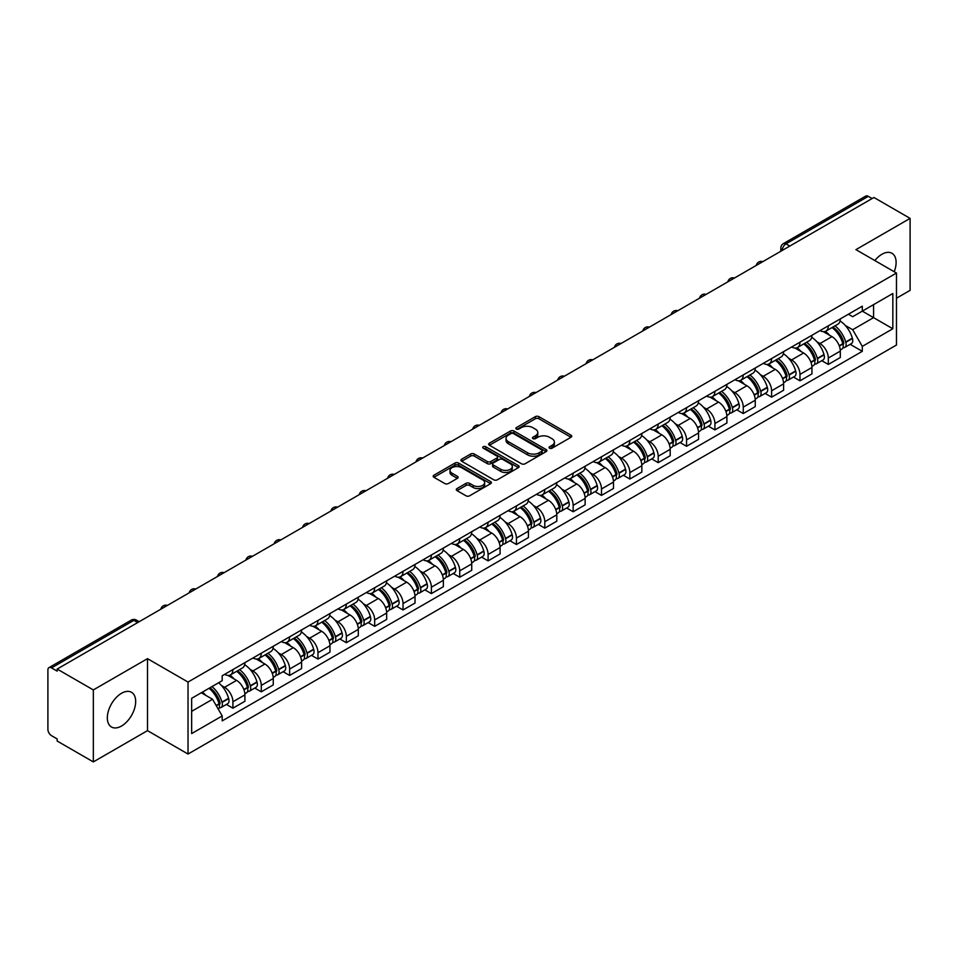 <?xml version="1.0" encoding="UTF-8"?>
<svg xmlns="http://www.w3.org/2000/svg" width="958" height="958" viewBox="0 0 958 958"><rect width="100%" height="100%" fill="white"/><g stroke="black" fill="none" stroke-linecap="round" stroke-linejoin="round"><path stroke-width="1.44" d="M549.569 448.2A1.76 1.018 0 0 0 552.071 448.2L571.016 437.255A2.527 1.461 0 0 0 571.758 436.225A2.527 1.461 0 0 0 571.016 435.195L538.911 416.658A2.527 1.461 0 0 0 535.342 416.658L516.386 427.603A1.76 1.018 0 0 0 515.871 428.322A1.76 1.018 0 0 0 516.386 429.04A1.76 1.018 0 0 0 518.889 429.04L521.332 427.627A8.071 4.658 0 0 1 532.756 427.627L535.426 429.172A8.071 4.658 0 0 1 537.797 432.465A8.071 4.658 0 0 1 535.426 435.77L532.983 437.183A1.76 1.018 0 0 0 532.456 437.902A1.76 1.018 0 0 0 532.983 438.62A1.76 1.018 0 0 0 535.474 438.62L537.929 437.207A8.071 4.658 0 0 1 549.341 437.207L552.024 438.752A8.071 4.658 0 0 1 554.383 442.045A8.071 4.658 0 0 1 552.024 445.35L549.569 446.763A1.76 1.018 0 0 0 549.054 447.482A1.76 1.018 0 0 0 549.569 448.2L549.569 446.763M121.51 726.032A20.046 11.58 120 0 0 134.599 708.357A20.046 11.58 120 0 0 131.533 692.299A20.046 11.58 120 0 0 121.51 693.293A20.046 11.58 120 0 0 108.41 710.956A20.046 11.58 120 0 0 111.487 727.014A20.046 11.58 120 0 0 121.51 726.032M894.209 271.737A20.046 11.58 120 0 0 891.958 253.271A20.046 11.58 120 0 0 881.935 254.265A20.046 11.58 120 0 0 874.834 260.552M457.026 488.556A2.527 1.461 0 0 0 456.283 489.586A2.527 1.461 0 0 0 457.026 490.616L466.031 495.813A2.527 1.461 0 0 0 469.6 495.813L490.652 483.658A2.527 1.461 0 0 0 491.394 482.628A2.527 1.461 0 0 0 490.652 481.599L458.547 463.061A2.527 1.461 0 0 0 454.978 463.061L433.926 475.216A2.527 1.461 0 0 0 433.184 476.246A2.527 1.461 0 0 0 433.926 477.276L444.811 483.55A2.527 1.461 0 0 0 448.368 483.55L457.385 478.353A2.527 1.461 0 0 0 458.116 477.324A2.527 1.461 0 0 0 457.385 476.294L451.984 473.18A6.754 3.892 0 0 1 450.009 470.426A6.754 3.892 0 0 1 454.176 466.821A6.754 3.892 0 0 1 461.528 467.672L482.664 479.874A6.754 3.892 0 0 1 484.652 482.628A6.754 3.892 0 0 1 480.485 486.233A6.754 3.892 0 0 1 473.12 485.383L469.6 483.347A2.527 1.461 0 0 0 466.031 483.347L457.026 488.556L457.026 490.616M188.031 682.06L147.496 658.661L93.333 689.928L57.169 669.055L873.935 197.492L910.1 218.376L855.937 249.643L896.472 273.042L188.031 682.06L188.031 754.042L896.472 345.024L896.472 273.042M521.511 463.78A2.527 1.461 0 0 0 525.08 463.78L546.132 451.625A2.527 1.461 0 0 0 546.874 450.595A2.527 1.461 0 0 0 546.132 449.565L514.027 431.028A2.527 1.461 0 0 0 510.458 431.028L489.406 443.183A2.527 1.461 0 0 0 488.664 444.213A2.527 1.461 0 0 0 489.406 445.242L521.511 463.78M483.958 448.584A1.76 1.018 0 0 1 485.742 448.835L485.742 446.739L518.398 465.588A2.527 1.461 0 0 1 519.128 466.618A2.527 1.461 0 0 1 518.398 467.648L497.346 479.802A2.527 1.461 0 0 1 493.777 479.802L461.66 461.253L461.66 459.193A2.527 1.461 0 0 0 460.93 460.223A2.527 1.461 0 0 0 461.66 461.253M461.66 459.193L470.677 453.996A2.527 1.461 0 0 1 474.246 453.996L487.263 461.516A2.527 1.461 0 0 0 490.831 461.516L496.807 458.068A2.527 1.461 0 0 0 497.549 457.038A2.527 1.461 0 0 0 496.807 456.008L483.251 448.176A1.76 1.018 0 0 1 482.736 447.458A1.76 1.018 0 0 1 483.826 446.512A1.76 1.018 0 0 1 485.742 446.739M93.333 689.928L93.333 761.909L57.169 741.037L57.169 738.929L51.54 735.684A5.137 2.97 -120 0 1 47.9 729.385L47.9 669.989A5.137 2.97 -120 0 1 48.966 667.642L131.294 620.113A5.137 2.97 60 0 1 133.869 620.365L51.54 667.894A5.137 2.97 -120 0 0 48.966 667.642M896.472 298.225L910.1 290.358L910.1 218.376M93.333 761.909L147.496 730.643L188.031 754.042M57.169 669.055L57.169 671.151L51.54 667.894M789.787 246.074L785.967 243.871A5.137 2.97 60 0 0 783.393 243.619L865.733 196.091A5.137 2.97 60 0 1 868.295 196.342L785.967 243.871A5.137 2.97 120 0 0 782.339 250.17L782.339 250.385M872.115 198.546L868.295 196.342M828.311 325.828A11.819 6.826 60 0 1 825.868 331.133L837.867 324.211A11.819 6.826 -120 0 0 840.31 318.894M816.935 341.814L819.952 343.563A11.819 6.826 60 0 1 828.311 358.041L840.31 351.119A11.819 6.826 -120 0 0 831.951 336.629L823.365 331.672M840.31 351.119L840.31 357.514L828.311 364.435L821.808 360.687M825.868 331.133A11.819 6.826 60 0 1 820.048 330.594M828.311 358.041L828.311 364.435M799.966 342.198A11.819 6.826 60 0 1 797.511 347.503L809.51 340.581A11.819 6.826 -120 0 0 811.953 335.264M793.452 377.057L799.966 380.805L811.953 373.883L811.953 367.477A11.819 6.826 -120 0 0 803.594 352.999L795.008 348.041M797.511 347.503A11.819 6.826 60 0 1 791.691 346.964M788.578 358.184L791.607 359.933A11.819 6.826 60 0 1 799.966 374.41L799.966 380.805M771.609 358.567A11.819 6.826 60 0 1 769.166 363.872L781.153 356.951A11.819 6.826 -120 0 0 783.608 351.634M765.107 393.427L771.609 397.175L783.608 390.253L783.608 383.847A11.819 6.826 -120 0 0 775.25 369.369L766.663 364.411M769.166 363.872A11.819 6.826 60 0 1 763.346 363.333M760.221 374.554L763.251 376.29A11.819 6.826 60 0 1 771.609 390.78L771.609 397.175M743.252 374.937A11.819 6.826 60 0 1 740.809 380.242L752.808 373.309A11.819 6.826 -120 0 0 755.251 368.004M736.75 409.796L743.252 413.545L755.251 406.623L755.251 400.216A11.819 6.826 -120 0 0 746.893 385.739L738.307 380.781M740.809 380.242A11.819 6.826 60 0 1 734.99 379.703M731.876 390.924L734.894 392.66A11.819 6.826 60 0 1 743.252 407.15L743.252 413.545M714.908 391.295A11.819 6.826 60 0 1 712.453 396.612L724.452 389.678A11.819 6.826 -120 0 0 726.894 384.374M708.405 426.154L714.908 429.914L726.906 422.993L726.906 416.586A11.819 6.826 -120 0 0 718.536 402.109L709.95 397.151M712.453 396.612A11.819 6.826 60 0 1 706.633 396.073M703.519 407.294L706.549 409.03A11.819 6.826 60 0 1 714.908 423.52L714.908 429.914M686.551 407.665A11.819 6.826 60 0 1 684.108 412.982L696.095 406.048A11.819 6.826 -120 0 0 698.55 400.743M680.048 442.524L686.551 446.284L698.55 439.363L698.55 432.956A11.819 6.826 -120 0 0 690.191 418.478L681.605 413.521M684.108 412.982A11.819 6.826 60 0 1 678.288 412.443M675.174 423.652L678.192 425.4A11.819 6.826 60 0 1 686.551 439.89L686.551 446.284M658.206 424.035A11.819 6.826 60 0 1 655.751 429.352L667.75 422.418A11.819 6.826 -120 0 0 670.193 417.113M651.691 458.894L658.206 462.654L670.193 455.733L670.193 449.326A11.819 6.826 -120 0 0 661.834 434.848L653.248 429.891M655.751 429.352A11.819 6.826 60 0 1 649.931 428.813M646.818 440.021L649.835 441.77A11.819 6.826 60 0 1 658.206 456.248L658.206 462.654M629.849 440.405A11.819 6.826 60 0 1 627.394 445.721L639.393 438.788A11.819 6.826 -120 0 0 641.848 433.483M623.347 475.264L629.849 479.024L641.848 472.102L641.848 465.696A11.819 6.826 -120 0 0 633.489 451.218L624.903 446.26M627.394 445.721A11.819 6.826 60 0 1 621.574 445.183M618.461 456.391L621.491 458.14A11.819 6.826 60 0 1 629.849 472.617L629.849 479.024M601.492 456.774A11.819 6.826 60 0 1 599.049 462.079L611.048 455.158A11.819 6.826 -120 0 0 613.491 449.853M594.99 491.634L601.492 495.394L613.491 488.472L613.491 482.066A11.819 6.826 -120 0 0 605.133 467.588L596.547 462.63M599.049 462.079A11.819 6.826 60 0 1 593.23 461.552M590.116 472.761L593.134 474.509A11.819 6.826 60 0 1 601.492 488.987L601.492 495.394M573.147 473.144A11.819 6.826 60 0 1 570.693 478.449L582.692 471.528A11.819 6.826 -120 0 0 585.134 466.223M566.645 508.003L573.147 511.764L585.134 504.83L585.134 498.435A11.819 6.826 -120 0 0 576.776 483.958L568.19 479M570.693 478.449A11.819 6.826 60 0 1 564.873 477.922M561.759 489.131L564.789 490.879A11.819 6.826 60 0 1 573.147 505.357L573.147 511.764M544.791 489.514A11.819 6.826 60 0 1 542.348 494.819L554.335 487.897A11.819 6.826 -120 0 0 556.79 482.593M538.288 524.373L544.791 528.133L556.79 521.2L556.79 514.805A11.819 6.826 -120 0 0 548.431 500.327L539.845 495.37M542.348 494.819A11.819 6.826 60 0 1 536.528 494.292M533.402 505.501L536.432 507.249A11.819 6.826 60 0 1 544.791 521.727L544.791 528.133M516.434 505.884A11.819 6.826 60 0 1 513.991 511.189L525.99 504.267A11.819 6.826 -120 0 0 528.433 498.962M509.931 540.743L516.434 544.503L528.433 537.57L528.433 531.175A11.819 6.826 -120 0 0 520.074 516.697L511.488 511.74M513.991 511.189A11.819 6.826 60 0 1 508.171 510.662M505.058 521.87L508.075 523.619A11.819 6.826 60 0 1 516.434 538.097L516.434 544.503M488.089 522.254A11.819 6.826 60 0 1 485.634 527.559L497.633 520.637A11.819 6.826 -120 0 0 500.076 515.332M481.587 557.113L488.089 560.873L500.088 553.94L500.088 547.545A11.819 6.826 -120 0 0 491.717 533.067L483.131 528.109M485.634 527.559A11.819 6.826 60 0 1 479.814 527.032M476.701 538.24L479.73 539.989A11.819 6.826 60 0 1 488.089 554.466L488.089 560.873M459.732 538.624A11.819 6.826 60 0 1 457.289 543.928L469.276 537.007A11.819 6.826 -120 0 0 471.731 531.702M453.23 573.483L459.732 577.231L471.731 570.309L471.731 563.915A11.819 6.826 -120 0 0 463.373 549.425L454.787 544.479M457.289 543.928A11.819 6.826 60 0 1 451.469 543.402M448.356 554.61L451.374 556.359A11.819 6.826 60 0 1 459.732 570.836L459.732 577.231M431.387 554.993A11.819 6.826 60 0 1 428.933 560.298L440.931 553.377A11.819 6.826 -120 0 0 443.374 548.072M424.873 589.853L431.387 593.601L443.374 586.679L443.374 580.285A11.819 6.826 -120 0 0 435.016 565.795L426.43 560.837M428.933 560.298A11.819 6.826 60 0 1 423.113 559.759M419.999 570.98L423.017 572.728A11.819 6.826 60 0 1 431.387 587.206L431.387 593.601M403.031 571.363A11.819 6.826 60 0 1 400.588 576.668L412.575 569.747A11.819 6.826 -120 0 0 415.03 564.43M396.528 606.222L403.031 609.971L415.03 603.049L415.03 596.654A11.819 6.826 -120 0 0 406.671 582.165L398.085 577.207M400.588 576.668A11.819 6.826 60 0 1 394.756 576.129M391.642 587.35L394.672 589.098A11.819 6.826 60 0 1 403.031 603.576L403.031 609.971M374.674 587.733A11.819 6.826 60 0 1 372.231 593.038L384.23 586.116A11.819 6.826 -120 0 0 386.673 580.799M368.171 622.592L374.674 626.34L386.673 619.419L386.673 613.012A11.819 6.826 -120 0 0 378.314 598.534L369.728 593.577M372.231 593.038A11.819 6.826 60 0 1 366.411 592.499M363.298 603.72L366.315 605.468A11.819 6.826 60 0 1 374.674 619.946L374.674 626.34M346.329 604.103A11.819 6.826 60 0 1 343.874 609.408L355.873 602.486A11.819 6.826 -120 0 0 358.316 597.169M339.827 638.962L346.329 642.71L358.316 635.789L358.316 629.382A11.819 6.826 -120 0 0 349.957 614.904L341.371 609.947M343.874 609.408A11.819 6.826 60 0 1 338.054 608.869M334.941 620.089L337.97 621.826A11.819 6.826 60 0 1 346.329 636.316L346.329 642.71M317.972 620.473A11.819 6.826 60 0 1 315.529 625.778L327.516 618.844A11.819 6.826 -120 0 0 329.971 613.539M311.47 655.332L317.972 659.08L329.971 652.159L329.971 645.752A11.819 6.826 -120 0 0 321.613 631.274L313.026 626.316M315.529 625.778A11.819 6.826 60 0 1 309.709 625.239M306.584 636.459L309.614 638.196A11.819 6.826 60 0 1 317.972 652.685L317.972 659.08M289.615 636.842A11.819 6.826 60 0 1 287.172 642.147L299.171 635.214A11.819 6.826 -120 0 0 301.614 629.909M283.113 671.69L289.615 675.45L301.614 668.528L301.614 662.122A11.819 6.826 -120 0 0 293.256 647.644L284.67 642.686M287.172 642.147A11.819 6.826 60 0 1 281.353 641.609M278.239 652.829L281.257 654.565A11.819 6.826 60 0 1 289.615 669.055L289.615 675.45M261.271 653.2A11.819 6.826 60 0 1 258.816 658.517L270.815 651.584A11.819 6.826 -120 0 0 273.269 646.279M254.768 688.06L261.271 691.82L273.269 684.898L273.269 678.492A11.819 6.826 -120 0 0 264.899 664.014L256.313 659.056M258.816 658.517A11.819 6.826 60 0 1 252.996 657.978M249.882 669.187L252.912 670.935A11.819 6.826 60 0 1 261.271 685.425L261.271 691.82M232.914 669.57A11.819 6.826 60 0 1 230.471 674.887L242.458 667.954A11.819 6.826 -120 0 0 244.913 662.649M226.411 704.429L232.914 708.19L244.913 701.268L244.913 694.861A11.819 6.826 -120 0 0 236.554 680.384L227.968 675.426M230.471 674.887A11.819 6.826 60 0 1 224.651 674.348M221.537 685.557L224.555 687.305A11.819 6.826 60 0 1 232.914 701.783L232.914 708.19M848.393 314.236L852.668 316.691L892.832 293.507L873.564 304.632L873.564 317.637L852.668 329.708L845.279 325.445M191.66 711.339L212.556 699.268L222.196 715.949L191.66 733.577L191.66 698.322L222.196 680.695L222.196 675.761L862.296 306.201L862.296 311.134L892.832 328.762L862.296 346.389L852.668 329.708M892.832 293.507L892.832 328.762M222.196 715.949L222.196 720.883L862.296 351.323L862.296 346.389M147.496 658.661L147.496 730.643M212.556 699.268L201.288 692.766M850.165 344.317L862.296 351.323M550.275 448.452L552.024 447.446A8.071 4.658 0 0 0 554.383 444.153L554.383 442.045M537.797 432.465L537.797 434.573A8.071 4.658 0 0 1 535.426 437.866L533.678 438.872M570.992 437.279L538.911 418.754A2.527 1.461 0 0 0 535.342 418.754L517.092 429.292M546.132 449.565L546.132 451.625L514.027 433.124A2.527 1.461 0 0 0 510.458 433.124L489.442 445.266M541.677 451.314A1.76 1.018 0 0 0 542.192 450.595A1.76 1.018 0 0 0 541.677 449.877L513.488 433.603A1.76 1.018 0 0 0 510.985 433.603L508.399 435.1A8.071 4.658 0 0 0 506.04 438.393A8.071 4.658 0 0 0 508.399 441.686L527.666 452.811A8.071 4.658 0 0 0 539.091 452.811L541.677 451.314L541.677 453.421A1.76 1.018 0 0 0 542.192 452.691L542.192 450.595M506.04 438.393L506.04 440.488A8.071 4.658 0 0 0 508.399 443.782L508.399 441.686M541.677 453.421L539.091 454.906A8.071 4.658 0 0 1 527.666 454.906L508.399 443.782M461.696 461.277L470.677 456.092L470.677 453.996M497.549 457.038L497.549 459.133A2.527 1.461 0 0 1 496.807 460.163L490.831 463.612A2.527 1.461 0 0 1 487.263 463.612L474.246 456.092A2.527 1.461 0 0 0 470.677 456.092M485.742 448.835L518.362 467.66M500.783 469.312A6.754 3.892 0 0 0 508.135 470.162A6.754 3.892 0 0 0 512.302 466.558A6.754 3.892 0 0 0 510.327 463.804L502.878 459.505A2.527 1.461 0 0 0 499.31 459.505L493.334 462.954A2.527 1.461 0 0 0 492.592 463.983A2.527 1.461 0 0 0 493.334 465.013L500.783 469.312L500.783 471.42A6.754 3.892 0 0 0 508.135 472.258A6.754 3.892 0 0 0 512.302 468.666L512.302 466.558M492.592 463.983L492.592 466.091A2.527 1.461 0 0 0 493.334 467.121L493.334 465.013M500.783 471.42L493.334 467.121M484.652 482.628L484.652 484.724A6.754 3.892 0 0 1 480.485 488.329A6.754 3.892 0 0 1 473.12 487.478L469.6 485.455A2.527 1.461 0 0 0 466.031 485.455L457.062 490.628M450.009 470.426L450.009 472.522A6.754 3.892 0 0 0 451.984 475.276L451.984 473.18M457.349 478.377L451.984 475.276M490.616 483.682L458.547 465.157A2.527 1.461 0 0 0 454.978 465.157L433.962 477.288M832.777 327.145A16.19 9.352 60 0 1 832.861 327.193A16.19 9.352 60 0 1 843.507 341.719L843.603 342.054A3.149 1.82 60 0 1 843.112 344.533A3.149 1.82 60 0 1 843.04 344.569M832.071 327.552A19.531 11.28 60 0 1 842.8 343.671L842.896 344.006A6.49 3.748 60 0 1 841.878 349.095L840.262 350.029M842.98 347.67A6.49 3.748 -120 0 0 844.776 347.419A6.49 3.748 -120 0 0 845.806 342.329L845.71 341.994A19.531 11.28 -120 0 0 834.981 325.876M840.07 320.978A19.531 11.28 60 0 1 852.345 338.162L852.44 338.497A6.49 3.748 60 0 1 851.411 343.587L844.776 347.419M825.401 331.36A19.531 11.28 60 0 1 829.484 335.204M838.98 335.24L841.471 336.677M804.421 343.515A16.19 9.352 60 0 1 804.504 343.563A16.19 9.352 60 0 1 815.162 358.088L815.258 358.424A3.149 1.82 60 0 1 814.755 360.891A3.149 1.82 60 0 1 814.683 360.938M803.714 343.922A19.531 11.28 60 0 1 814.456 360.04L814.551 360.376A6.49 3.748 60 0 1 813.522 365.465L811.905 366.399M814.635 364.028A6.49 3.748 -120 0 0 816.432 363.789A6.49 3.748 -120 0 0 817.449 358.699L817.354 358.364A19.531 11.28 -120 0 0 806.624 342.245M811.713 337.348A19.531 11.28 60 0 1 823.988 354.532L824.084 354.867A6.49 3.748 60 0 1 823.066 359.957L816.432 363.789M797.056 347.73A19.531 11.28 60 0 1 801.128 351.574M810.636 351.61L813.126 353.047M776.076 359.885A16.19 9.352 60 0 1 776.16 359.933A16.19 9.352 60 0 1 786.805 374.458L786.901 374.794A3.149 1.82 60 0 1 786.41 377.26A3.149 1.82 60 0 1 786.338 377.308M775.369 360.292A19.531 11.28 60 0 1 786.099 376.41L786.195 376.745A6.49 3.748 60 0 1 785.165 381.835L783.56 382.769M786.279 380.398A6.49 3.748 -120 0 0 788.075 380.158A6.49 3.748 -120 0 0 789.105 375.069L789.009 374.734A19.531 11.28 -120 0 0 778.267 358.615M783.357 353.718A19.531 11.28 60 0 1 795.643 370.902L795.739 371.237A6.49 3.748 60 0 1 794.709 376.326L788.075 380.158M768.699 364.1A19.531 11.28 60 0 1 772.783 367.944M782.279 367.98L784.77 369.417M747.719 376.255A16.19 9.352 60 0 1 747.803 376.29A16.19 9.352 60 0 1 758.461 390.828L758.556 391.163A3.149 1.82 60 0 1 758.053 393.63A3.149 1.82 60 0 1 757.982 393.666M747.012 376.662A19.531 11.28 60 0 1 757.742 392.78L757.838 393.115A6.49 3.748 60 0 1 756.82 398.205L755.203 399.139M757.922 396.768A6.49 3.748 -120 0 0 759.73 396.528A6.49 3.748 -120 0 0 760.748 391.427L760.652 391.092A19.531 11.28 -120 0 0 749.922 374.985M755.012 370.087A19.531 11.28 60 0 1 767.286 387.272L767.382 387.607A6.49 3.748 60 0 1 766.364 392.696L759.73 396.528M740.354 380.47A19.531 11.28 60 0 1 744.426 384.314M753.922 384.35L756.413 385.787M719.362 392.624A16.19 9.352 60 0 1 719.446 392.66A16.19 9.352 60 0 1 730.104 407.198L730.2 407.533A3.149 1.82 60 0 1 729.697 410A3.149 1.82 60 0 1 729.625 410.036M718.656 393.031A19.531 11.28 60 0 1 729.397 409.15L729.493 409.485A6.49 3.748 60 0 1 728.463 414.575L726.847 415.509M729.577 413.137A6.49 3.748 -120 0 0 731.373 412.898A6.49 3.748 -120 0 0 732.403 407.797L732.307 407.461A19.531 11.28 -120 0 0 721.566 391.343M726.655 386.457A19.531 11.28 60 0 1 738.941 403.641L739.037 403.977A6.49 3.748 60 0 1 738.007 409.066L731.373 412.898M711.998 396.84A19.531 11.28 60 0 1 716.081 400.684M725.577 400.707L728.068 402.156M691.017 408.982A16.19 9.352 60 0 1 691.101 409.03A16.19 9.352 60 0 1 701.747 423.568L701.843 423.903A3.149 1.82 60 0 1 701.352 426.37A3.149 1.82 60 0 1 701.28 426.406M690.311 409.401A19.531 11.28 60 0 1 701.04 425.52L701.136 425.855A6.49 3.748 60 0 1 700.106 430.944L698.502 431.878M701.22 429.507A6.49 3.748 -120 0 0 703.016 429.268A6.49 3.748 -120 0 0 704.046 424.166L703.95 423.831A19.531 11.28 -120 0 0 693.221 407.713M698.298 402.815A19.531 11.28 60 0 1 710.585 419.999L710.68 420.346A6.49 3.748 60 0 1 709.65 425.436L703.016 429.268M683.641 413.209A19.531 11.28 60 0 1 687.724 417.053M697.22 417.077L699.711 418.514M662.661 425.352A16.19 9.352 60 0 1 662.744 425.4A16.19 9.352 60 0 1 673.402 439.938L673.498 440.273A3.149 1.82 60 0 1 672.995 442.74A3.149 1.82 60 0 1 672.923 442.776M661.954 425.771A19.531 11.28 60 0 1 672.684 441.877L672.779 442.213A6.49 3.748 60 0 1 671.762 447.314L670.145 448.248M672.875 445.877A6.49 3.748 -120 0 0 674.671 445.638A6.49 3.748 -120 0 0 675.689 440.536L675.594 440.201A19.531 11.28 -120 0 0 664.864 424.083M669.953 419.185A19.531 11.28 60 0 1 682.228 436.369L682.324 436.704A6.49 3.748 60 0 1 681.306 441.806L674.671 445.638M655.296 429.579A19.531 11.28 60 0 1 659.367 433.423M668.864 433.447L671.354 434.884M634.316 441.722A16.19 9.352 60 0 1 634.388 441.77A16.19 9.352 60 0 1 645.045 456.307L645.141 456.643A3.149 1.82 60 0 1 644.65 459.11A3.149 1.82 60 0 1 644.578 459.145M633.597 442.129A19.531 11.28 60 0 1 644.339 458.247L644.435 458.583A6.49 3.748 60 0 1 643.405 463.684L641.788 464.618M644.518 462.247A6.49 3.748 -120 0 0 646.315 462.007A6.49 3.748 -120 0 0 647.345 456.906L647.249 456.571A19.531 11.28 -120 0 0 636.507 440.452M641.597 435.555A19.531 11.28 60 0 1 653.883 452.739L653.979 453.074A6.49 3.748 60 0 1 652.949 458.175L646.315 462.007M626.939 445.937A19.531 11.28 60 0 1 631.023 449.793M640.519 449.817L643.01 451.254M605.959 458.092A16.19 9.352 60 0 1 606.043 458.14A16.19 9.352 60 0 1 616.689 472.677L616.784 473.012A3.149 1.82 60 0 1 616.293 475.479A3.149 1.82 60 0 1 616.222 475.515M605.252 458.499A19.531 11.28 60 0 1 615.982 474.617L616.078 474.952A6.49 3.748 60 0 1 615.06 480.054L613.443 480.988M616.162 478.617A6.49 3.748 -120 0 0 617.958 478.377A6.49 3.748 -120 0 0 618.988 473.276L618.892 472.941A19.531 11.28 -120 0 0 608.162 456.822M613.252 451.925A19.531 11.28 60 0 1 625.526 469.109L625.622 469.444A6.49 3.748 60 0 1 624.592 474.545L617.958 478.377M598.582 462.307A19.531 11.28 60 0 1 602.666 466.163M612.162 466.187L614.653 467.624M577.602 474.461A16.19 9.352 60 0 1 577.686 474.509A16.19 9.352 60 0 1 588.344 489.035L588.44 489.382A3.149 1.82 60 0 1 587.937 491.849A3.149 1.82 60 0 1 587.865 491.885M576.896 474.869A19.531 11.28 60 0 1 587.637 490.987L587.733 491.322A6.49 3.748 60 0 1 586.703 496.424L585.087 497.358M587.817 494.987A6.49 3.748 -120 0 0 589.613 494.747A6.49 3.748 -120 0 0 590.631 489.646L590.535 489.31A19.531 11.28 -120 0 0 579.806 473.192M584.895 468.294A19.531 11.28 60 0 1 597.169 485.478L597.265 485.814A6.49 3.748 60 0 1 596.247 490.915L589.613 494.747M570.238 478.677A19.531 11.28 60 0 1 574.309 482.533M583.817 482.557L586.308 483.994M549.257 490.831A16.19 9.352 60 0 1 549.341 490.879A16.19 9.352 60 0 1 559.987 505.405L560.083 505.74A3.149 1.82 60 0 1 559.592 508.219A3.149 1.82 60 0 1 559.52 508.255M548.551 491.238A19.531 11.28 60 0 1 559.28 507.357L559.376 507.692A6.49 3.748 60 0 1 558.346 512.793L556.742 513.727M559.46 511.356A6.49 3.748 -120 0 0 561.256 511.117A6.49 3.748 -120 0 0 562.286 506.016L562.19 505.68A19.531 11.28 -120 0 0 551.449 489.562M556.538 484.664A19.531 11.28 60 0 1 568.824 501.848L568.92 502.184A6.49 3.748 60 0 1 567.89 507.285L561.256 511.117M541.881 495.046A19.531 11.28 60 0 1 545.964 498.902M555.46 498.926L557.951 500.363M520.901 507.201A16.19 9.352 60 0 1 520.984 507.249A16.19 9.352 60 0 1 531.642 521.775L531.738 522.11A3.149 1.82 60 0 1 531.235 524.589A3.149 1.82 60 0 1 531.163 524.625M520.194 507.608A19.531 11.28 60 0 1 530.924 523.727L531.019 524.062A6.49 3.748 60 0 1 530.002 529.163L528.385 530.085M531.103 527.726A6.49 3.748 -120 0 0 532.911 527.475A6.49 3.748 -120 0 0 533.929 522.385L533.834 522.05A19.531 11.28 -120 0 0 523.104 505.932M528.193 501.034A19.531 11.28 60 0 1 540.468 518.218L540.563 518.553A6.49 3.748 60 0 1 539.546 523.655L532.911 527.475M513.536 511.416A19.531 11.28 60 0 1 517.607 515.272M527.104 515.296L529.594 516.733M492.544 523.571A16.19 9.352 60 0 1 492.628 523.619A16.19 9.352 60 0 1 503.285 538.145L503.381 538.48A3.149 1.82 60 0 1 502.878 540.959A3.149 1.82 60 0 1 502.818 540.995M491.837 523.978A19.531 11.28 60 0 1 502.579 540.096L502.675 540.432A6.49 3.748 60 0 1 501.645 545.533L500.028 546.455M502.758 544.096A6.49 3.748 -120 0 0 504.555 543.845A6.49 3.748 -120 0 0 505.584 538.755L505.489 538.42A19.531 11.28 -120 0 0 494.747 522.302M499.837 517.404A19.531 11.28 60 0 1 512.123 534.588L512.219 534.923A6.49 3.748 60 0 1 511.189 540.025L504.555 543.845M485.179 527.786A19.531 11.28 60 0 1 489.263 531.642M498.759 531.666L501.25 533.103M464.199 539.941A16.19 9.352 60 0 1 464.283 539.989A16.19 9.352 60 0 1 474.929 554.514L475.024 554.85A3.149 1.82 60 0 1 474.533 557.328A3.149 1.82 60 0 1 474.461 557.364M463.492 540.348A19.531 11.28 60 0 1 474.222 556.466L474.318 556.802A6.49 3.748 60 0 1 473.3 561.903L471.683 562.825M474.402 560.466A6.49 3.748 -120 0 0 476.198 560.214A6.49 3.748 -120 0 0 477.228 555.125L477.132 554.79A19.531 11.28 -120 0 0 466.402 538.671M471.48 533.774A19.531 11.28 60 0 1 483.766 550.958L483.862 551.293A6.49 3.748 60 0 1 482.832 556.394L476.198 560.214M456.822 544.156A19.531 11.28 60 0 1 460.906 548.012M470.402 548.036L472.893 549.473M435.842 556.311A16.19 9.352 60 0 1 435.926 556.359A16.19 9.352 60 0 1 446.584 570.884L446.679 571.219A3.149 1.82 60 0 1 446.177 573.698A3.149 1.82 60 0 1 446.105 573.734M435.136 556.718A19.531 11.28 60 0 1 445.877 572.836L445.973 573.171A6.49 3.748 60 0 1 444.943 578.261L443.326 579.195M446.057 576.836A6.49 3.748 -120 0 0 447.853 576.584A6.49 3.748 -120 0 0 448.871 571.495L448.775 571.16A19.531 11.28 -120 0 0 438.046 555.041M443.135 550.143A19.531 11.28 60 0 1 455.409 567.328L455.505 567.663A6.49 3.748 60 0 1 454.487 572.752L447.853 576.584M428.477 560.526A19.531 11.28 60 0 1 432.549 564.382M442.045 564.406L444.536 565.843M407.497 572.68A16.19 9.352 60 0 1 407.569 572.728A16.19 9.352 60 0 1 418.227 587.254L418.323 587.589A3.149 1.82 60 0 1 417.832 590.068A3.149 1.82 60 0 1 417.76 590.104M406.779 573.088A19.531 11.28 60 0 1 417.52 589.206L417.616 589.541A6.49 3.748 60 0 1 416.586 594.631L414.982 595.565M417.7 593.206A6.49 3.748 -120 0 0 419.496 592.954A6.49 3.748 -120 0 0 420.526 587.865L420.43 587.529A19.531 11.28 -120 0 0 409.689 571.411M414.778 566.513A19.531 11.28 60 0 1 427.064 583.697L427.16 584.033A6.49 3.748 60 0 1 426.13 589.122L419.496 592.954M400.121 576.896A19.531 11.28 60 0 1 404.204 580.752M413.7 580.776L416.191 582.213M379.14 589.05A16.19 9.352 60 0 1 379.224 589.098A16.19 9.352 60 0 1 389.882 603.624L389.966 603.959A3.149 1.82 60 0 1 389.475 606.438A3.149 1.82 60 0 1 389.403 606.474M378.434 589.457A19.531 11.28 60 0 1 389.164 605.576L389.259 605.911A6.49 3.748 60 0 1 388.241 611L386.625 611.934M389.343 609.575A6.49 3.748 -120 0 0 391.139 609.324A6.49 3.748 -120 0 0 392.169 604.235L392.073 603.899A19.531 11.28 -120 0 0 381.344 587.781M386.433 582.883A19.531 11.28 60 0 1 398.708 600.067L398.803 600.403A6.49 3.748 60 0 1 397.774 605.492L391.139 609.324M371.764 593.265A19.531 11.28 60 0 1 375.847 597.109M385.344 597.145L387.834 598.582M350.784 605.42A16.19 9.352 60 0 1 350.868 605.468A16.19 9.352 60 0 1 361.525 619.994L361.621 620.329A3.149 1.82 60 0 1 361.118 622.796A3.149 1.82 60 0 1 361.046 622.844M350.077 605.827A19.531 11.28 60 0 1 360.819 621.946L360.915 622.281A6.49 3.748 60 0 1 359.885 627.37L358.268 628.304M360.998 625.933A6.49 3.748 -120 0 0 362.795 625.694A6.49 3.748 -120 0 0 363.812 620.604L363.717 620.269A19.531 11.28 -120 0 0 352.987 604.151M358.076 599.253A19.531 11.28 60 0 1 370.351 616.437L370.447 616.772A6.49 3.748 60 0 1 369.429 621.862L362.795 625.694M343.419 609.635A19.531 11.28 60 0 1 347.491 613.479M356.999 613.515L359.489 614.952M322.439 621.79A16.19 9.352 60 0 1 322.523 621.838A16.19 9.352 60 0 1 333.168 636.363L333.264 636.699A3.149 1.82 60 0 1 332.773 639.166A3.149 1.82 60 0 1 332.701 639.214M321.732 622.197A19.531 11.28 60 0 1 332.462 638.315L332.558 638.651A6.49 3.748 60 0 1 331.528 643.74L329.923 644.674M332.642 642.303A6.49 3.748 -120 0 0 334.438 642.064A6.49 3.748 -120 0 0 335.468 636.962L335.372 636.627A19.531 11.28 -120 0 0 324.63 620.521M329.72 615.623A19.531 11.28 60 0 1 342.006 632.807L342.102 633.142A6.49 3.748 60 0 1 341.072 638.232L334.438 642.064M315.062 626.005A19.531 11.28 60 0 1 319.146 629.849M328.642 629.885L331.133 631.322M294.082 638.16A16.19 9.352 60 0 1 294.166 638.196A16.19 9.352 60 0 1 304.824 652.733L304.919 653.069A3.149 1.82 60 0 1 304.416 655.535A3.149 1.82 60 0 1 304.345 655.571M293.376 638.567A19.531 11.28 60 0 1 304.105 654.685L304.201 655.021A6.49 3.748 60 0 1 303.183 660.11L301.566 661.044M304.285 658.673A6.49 3.748 -120 0 0 306.093 658.433A6.49 3.748 -120 0 0 307.111 653.332L307.015 652.997A19.531 11.28 -120 0 0 296.285 636.878M301.375 631.993A19.531 11.28 60 0 1 313.649 649.177L313.745 649.512A6.49 3.748 60 0 1 312.727 654.601L306.093 658.433M286.717 642.375A19.531 11.28 60 0 1 290.789 646.219M300.285 646.255L302.776 647.692M265.725 654.518A16.19 9.352 60 0 1 265.809 654.565A16.19 9.352 60 0 1 276.467 669.103L276.563 669.438A3.149 1.82 60 0 1 276.06 671.905A3.149 1.82 60 0 1 276 671.941M265.019 654.937A19.531 11.28 60 0 1 275.76 671.055L275.856 671.39A6.49 3.748 60 0 1 274.826 676.48L273.21 677.414M275.94 675.043A6.49 3.748 -120 0 0 277.736 674.803A6.49 3.748 -120 0 0 278.766 669.702L278.67 669.367A19.531 11.28 -120 0 0 267.929 653.248M273.018 648.35A19.531 11.28 60 0 1 285.304 665.547L285.4 665.882A6.49 3.748 60 0 1 284.37 670.971L277.736 674.803M258.361 658.745A19.531 11.28 60 0 1 262.444 662.589M271.94 662.613L274.431 664.062M237.38 670.887A16.19 9.352 60 0 1 237.464 670.935A16.19 9.352 60 0 1 248.11 685.473L248.206 685.808A3.149 1.82 60 0 1 247.715 688.275A3.149 1.82 60 0 1 247.643 688.311M236.674 671.307A19.531 11.28 60 0 1 247.404 687.413L247.499 687.748A6.49 3.748 60 0 1 246.481 692.85L244.865 693.784M247.583 691.413A6.49 3.748 -120 0 0 249.379 691.173A6.49 3.748 -120 0 0 250.409 686.072L250.313 685.736A19.531 11.28 -120 0 0 239.584 669.618M244.661 664.72A19.531 11.28 60 0 1 256.948 681.904L257.043 682.24A6.49 3.748 60 0 1 256.014 687.341L249.379 691.173M230.004 675.115A19.531 11.28 60 0 1 234.087 678.959M243.583 678.982L246.074 680.42M209.898 687.796A16.19 9.352 60 0 1 219.765 701.843L219.861 702.178A3.149 1.82 60 0 1 219.358 704.645A3.149 1.82 60 0 1 219.286 704.681M209.072 688.275A19.531 11.28 60 0 1 219.059 703.783L219.154 704.118A6.49 3.748 60 0 1 218.256 709.136M219.238 707.782A6.49 3.748 -120 0 0 221.035 707.543A6.49 3.748 -120 0 0 222.052 702.442L221.957 702.106A19.531 11.28 -120 0 0 211.981 686.587M218.616 682.767A19.531 11.28 60 0 1 228.591 698.274L228.687 698.61A6.49 3.748 60 0 1 227.669 703.711L221.035 707.543M202.449 692.095A19.531 11.28 60 0 1 205.731 695.328M215.227 695.352L217.717 696.789M782.518 250.278L782.339 250.17A5.137 2.97 0 0 1 780.83 248.074L780.83 251.247M261.271 685.425L273.269 678.492M289.615 669.055L301.614 662.122M317.972 652.685L329.971 645.752M346.329 636.316L358.316 629.382M374.674 619.946L386.673 613.012M403.031 603.576L415.03 596.654M431.387 587.206L443.374 580.285M459.732 570.836L471.731 563.915M488.089 554.466L500.088 547.545M516.434 538.097L528.433 531.175M544.791 521.727L556.79 514.805M573.147 505.357L585.134 498.435M601.492 488.987L613.491 482.066M629.849 472.617L641.848 465.696M658.206 456.248L670.193 449.326M686.551 439.89L698.55 432.956M714.908 423.52L726.906 416.586M743.252 407.15L755.251 400.216M771.609 390.78L783.608 383.847M799.966 374.41L811.953 367.477M232.914 701.783L244.913 694.861M224.555 687.305L236.554 680.384M252.912 670.935L264.899 664.014M281.257 654.565L293.256 647.644M309.614 638.196L321.613 631.274M337.97 621.826L349.957 614.904M366.315 605.468L378.314 598.534M394.672 589.098L406.671 582.165M423.017 572.728L435.016 565.795M451.374 556.359L463.373 549.425M479.73 539.989L491.717 533.067M508.075 523.619L520.074 516.697M536.432 507.249L548.431 500.327M564.789 490.879L576.776 483.958M593.134 474.509L605.133 467.588M621.491 458.14L633.489 451.218M649.835 441.77L661.834 434.848M678.192 425.4L690.191 418.478M706.549 409.03L718.536 402.109M734.894 392.66L746.893 385.739M763.251 376.29L775.25 369.369M791.607 359.933L803.594 352.999M819.952 343.563L831.951 336.629M762.388 261.893A5.137 2.97 120 0 0 760.113 263.211M734.032 278.263A5.137 2.97 120 0 0 731.768 279.58M705.687 294.633A5.137 2.97 120 0 0 703.411 295.95M677.33 311.003A5.137 2.97 120 0 0 675.055 312.32M648.973 327.373A5.137 2.97 120 0 0 646.71 328.678M620.628 343.742A5.137 2.97 120 0 0 618.353 345.048M592.272 360.112A5.137 2.97 120 0 0 589.996 361.417M563.915 376.482A5.137 2.97 120 0 0 561.651 377.787M535.57 392.852A5.137 2.97 120 0 0 533.295 394.157M507.213 409.222A5.137 2.97 120 0 0 504.95 410.527M478.868 425.591A5.137 2.97 120 0 0 476.593 426.897M450.511 441.961A5.137 2.97 120 0 0 448.236 443.267M422.155 458.319A5.137 2.97 120 0 0 419.891 459.636M393.81 474.689A5.137 2.97 120 0 0 391.535 476.006M365.453 491.059A5.137 2.97 120 0 0 363.178 492.376M337.096 507.429A5.137 2.97 120 0 0 334.833 508.746M308.751 523.798A5.137 2.97 120 0 0 306.476 525.116M280.395 540.168A5.137 2.97 120 0 0 278.131 541.486M252.05 556.538A5.137 2.97 120 0 0 249.775 557.855M223.693 572.908A5.137 2.97 120 0 0 221.418 574.213M195.336 589.278A5.137 2.97 120 0 0 193.073 590.583M166.991 605.648A5.137 2.97 120 0 0 164.716 606.953M137.677 622.568L133.869 620.365A5.137 2.97 120 0 1 136.431 620.113A5.137 5.137 0 0 0 131.294 620.113M552.024 447.446L552.024 445.35M532.983 438.62L532.983 437.183M535.426 437.866L535.426 435.77M516.386 429.04L516.386 427.603M535.342 418.754L535.342 416.658M538.911 418.754L538.911 416.658M571.016 437.255L571.016 435.195M489.406 445.242L489.406 443.183M510.458 433.124L510.458 431.028M514.027 433.124L514.027 431.028M527.666 454.906L527.666 452.811M539.091 454.906L539.091 452.811M474.246 456.092L474.246 453.996M487.263 463.612L487.263 461.516M490.831 463.612L490.831 461.516M496.807 460.163L496.807 458.068M518.398 467.648L518.398 465.588M466.031 485.455L466.031 483.347M469.6 485.455L469.6 483.347M473.12 487.478L473.12 485.383M457.385 478.353L457.385 476.294M433.926 477.276L433.926 475.216M454.978 465.157L454.978 463.061M458.547 465.157L458.547 463.061M490.652 483.658L490.652 481.599M839.34 346.054L842.896 344.006M845.806 342.329L852.44 338.497M845.71 341.994L852.345 338.162M842.8 343.647L843.759 343.084M839.232 345.73L842.8 343.671M810.995 362.423L814.551 360.376M817.449 358.699L824.084 354.867M817.354 358.364L823.988 354.532M814.444 360.016L815.414 359.454M810.875 362.1L814.456 360.04M782.638 378.793L786.195 376.745M789.105 375.069L795.739 371.237M789.009 374.734L795.643 370.902M786.087 376.386L787.057 375.823M782.518 378.47L786.099 376.41M754.293 395.163L757.838 393.115M760.748 391.427L767.382 387.607M760.652 391.092L767.286 387.272M754.174 394.84L758.712 392.193M725.936 411.533L729.493 409.485M732.403 407.797L739.037 403.977M732.307 407.461L738.941 403.641M725.817 411.21L730.355 408.563M697.58 427.903L701.136 425.855M704.046 424.166L710.68 420.346M703.95 423.831L710.585 419.999M701.04 425.484L701.998 424.933M697.46 427.579L701.04 425.52M669.235 444.272L672.779 442.213M675.689 440.536L682.324 436.704M675.594 440.201L682.228 436.369M669.115 443.949L673.654 441.303M640.878 460.642L644.435 458.583M647.345 456.906L653.979 453.074M647.249 456.571L653.883 452.739M640.758 460.319L645.297 457.673M612.533 477.012L616.078 474.952M618.988 473.276L625.622 469.444M618.892 472.941L625.526 469.109M615.982 474.593L616.94 474.042M612.413 476.689L615.982 474.617M584.176 493.382L587.733 491.322M590.631 489.646L597.265 485.814M590.535 489.31L597.169 485.478M584.057 493.059L588.595 490.412M555.82 509.752L559.376 507.692M562.286 506.016L568.92 502.184M562.19 505.68L568.824 501.848M559.268 507.333L560.238 506.782M555.7 509.428L559.28 507.357M527.475 526.11L531.019 524.062M533.929 522.385L540.563 518.553M533.834 522.05L540.468 518.218M527.355 525.798L531.894 523.14M499.118 542.479L502.675 540.432M505.584 538.755L512.219 534.923M505.489 538.42L512.123 534.588M498.998 542.168L503.537 539.51M470.761 558.849L474.318 556.802M477.228 555.125L483.862 551.293M477.132 554.79L483.766 550.958M474.222 556.442L475.18 555.88M470.641 558.526L474.222 556.466M442.416 575.219L445.973 573.171M448.871 571.495L455.505 567.663M448.775 571.16L455.409 567.328M442.297 574.896L446.835 572.249M414.06 591.589L417.616 589.541M420.526 587.865L427.16 584.033M420.43 587.529L427.064 583.697M417.508 589.182L418.478 588.619M413.94 591.266L417.52 589.206M385.715 607.959L389.259 605.911M392.169 604.235L398.803 600.403M392.073 603.899L398.708 600.067M385.595 607.635L390.122 604.989M357.358 624.329L360.915 622.281M363.812 620.604L370.447 616.772M363.717 620.269L370.351 616.437M357.238 624.005L361.777 621.359M329.001 640.698L332.558 638.651M335.468 636.962L342.102 633.142M335.372 636.627L342.006 632.807M332.45 638.291L333.42 637.729M328.881 640.375L332.462 638.315M300.656 657.068L304.201 655.021M307.111 653.332L313.745 649.512M307.015 652.997L313.649 649.177M300.537 656.745L305.075 654.098M272.3 673.438L275.856 671.39M278.766 669.702L285.4 665.882M278.67 669.367L285.304 665.547M275.748 671.019L276.718 670.468M272.18 673.115L275.76 671.055M243.943 689.808L247.499 687.748M250.409 686.072L257.043 682.24M250.313 685.736L256.948 681.904M247.404 687.389L248.362 686.838M243.823 689.485L247.404 687.413M216.304 705.759L219.154 704.118M222.052 702.442L228.687 698.61M221.957 702.106L228.591 698.274M219.047 703.759L220.017 703.208M216.137 705.471L219.059 703.783M762.819 261.642A5.137 5.137 0 0 0 756.221 265.45M734.475 278.012A5.137 5.137 0 0 0 727.876 281.82M706.118 294.381A5.137 5.137 0 0 0 699.52 298.189M677.761 310.751A5.137 5.137 0 0 0 671.175 314.559M649.416 327.121A5.137 5.137 0 0 0 642.818 330.929M621.059 343.491A5.137 5.137 0 0 0 614.461 347.299M592.703 359.861A5.137 5.137 0 0 0 586.116 363.669M564.358 376.231A5.137 5.137 0 0 0 557.76 380.039M536.001 392.6A5.137 5.137 0 0 0 529.403 396.408M507.656 408.97A5.137 5.137 0 0 0 501.058 412.778M479.299 425.34A5.137 5.137 0 0 0 472.701 429.148M450.943 441.71A5.137 5.137 0 0 0 444.356 445.518M422.598 458.068A5.137 5.137 0 0 0 416 461.876M394.241 474.438A5.137 5.137 0 0 0 387.643 478.246M365.884 490.807A5.137 5.137 0 0 0 359.298 494.615M337.539 507.177A5.137 5.137 0 0 0 330.941 510.985M309.183 523.547A5.137 5.137 0 0 0 302.584 527.355M280.838 539.917A5.137 5.137 0 0 0 274.239 543.725M252.481 556.287A5.137 5.137 0 0 0 245.883 560.095M224.124 572.656A5.137 5.137 0 0 0 217.538 576.465M195.779 589.026A5.137 5.137 0 0 0 189.181 592.834M167.422 605.396A5.137 5.137 0 0 0 160.824 609.204M139.185 621.694L136.431 620.113M783.393 243.619A5.137 5.137 0 0 0 780.83 248.074"/></g></svg>
